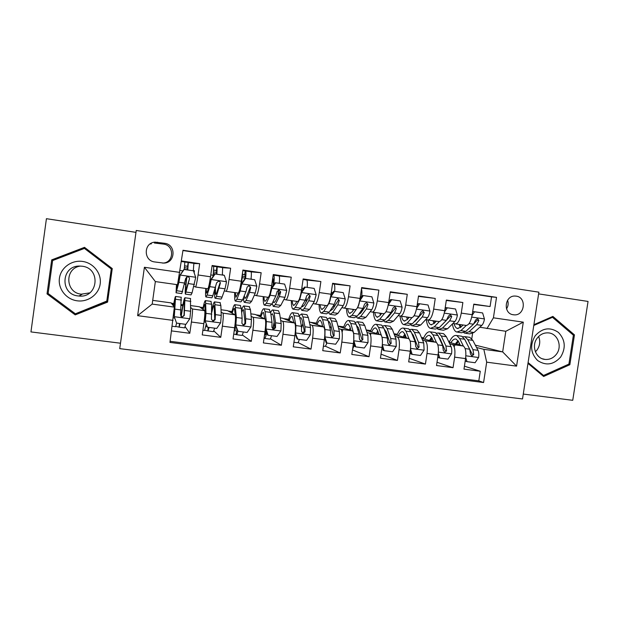 <?xml version="1.0" encoding="UTF-8"?>
<svg xmlns="http://www.w3.org/2000/svg" width="619" height="619" viewBox="0 0 619 619"><rect width="100%" height="100%" fill="white"/><g stroke="black" fill="none" stroke-linecap="round" stroke-linejoin="round"><path stroke-width="0.93" d="M516.207 296.145L515.209 296.06C504.555 295.278 502.752 313.717 513.368 314.769L514.118 314.847C524.842 315.891 526.931 297.298 516.207 296.145M523.272 394.063L572.745 400.307L588.05 301.438L538.615 293.886M119.738 348.636L522.521 398.961L538.878 292.168L136.242 230.477L119.738 348.636M135.971 232.373L46.425 218.693L30.95 331.916L120.488 343.22M473.744 304.463L490.078 306.529L473.798 304.122L472.204 314.692L461.271 313.106C459.932 320.1 457.944 323.691 455.305 323.884L452.961 323.42M446.299 300.447L462.865 302.513L446.353 300.076L444.751 310.715L433.671 309.105C432.356 316.154 430.484 319.791 428.039 320.015L425.764 319.559M418.459 296.377L435.265 298.435L418.521 295.967L416.92 306.684L405.677 305.051C404.385 312.154 402.629 315.837 400.392 316.092L398.187 315.636M390.225 292.261L407.279 294.304L390.295 291.797L388.693 302.59L377.288 300.942C376.019 308.1 374.379 311.821 372.359 312.108L370.232 311.651M361.581 288.09L378.89 290.118L361.658 287.572L360.057 298.443L348.489 296.764C347.244 303.983 345.727 307.751 343.932 308.076L341.874 307.612M333.966 284.051L350.091 285.862L332.612 283.285L331.01 294.234L319.28 292.539C318.058 299.805 316.657 303.627 315.094 303.983L313.113 303.511M306.714 280.036L320.882 281.552L303.148 278.937L301.546 289.971L289.638 288.245C288.439 295.572 287.177 299.434 285.846 299.836L283.943 299.348M279.092 275.973L291.24 277.18L273.25 274.519L271.64 285.638L259.562 283.889C258.386 291.27 257.256 295.186 256.173 295.627L254.355 295.101M251.09 271.865L261.164 272.739L242.911 270.039L241.302 281.243L229.038 279.463C227.893 286.914 226.902 290.876 226.067 291.348L224.341 290.768M222.701 267.702L230.647 268.228L212.116 265.497L210.514 276.778C209.384 284.26 208.471 288.261 207.791 288.756L195.542 287.023L193.902 286.295M171.595 330.917L189.793 333.293L185.158 326.693M190.745 305.585L199.496 306.792L204.688 310.684C205.113 311.945 204.827 316.278 203.837 323.675L202.235 334.918L220.766 337.34L213.926 330.987M221.022 309.748L227.49 310.637L235.073 314.831C235.746 316.116 235.599 320.441 234.632 327.784L233.03 338.941L251.291 341.332L242.331 334.964M250.873 313.841L255.113 314.429L265.017 318.917C265.93 320.232 265.915 324.534 264.971 331.838L263.377 342.911L281.374 345.263L270.348 338.786M280.291 317.88L282.372 318.166L294.528 322.948C295.681 324.286 295.797 328.581 294.876 335.823L293.282 346.818L311.017 349.131L297.994 342.516M309.291 321.872L323.621 326.925C324.998 328.279 325.238 332.558 324.348 339.754L322.754 350.671L340.233 352.954L325.261 346.168M338.005 326.213L352.304 330.84C353.906 332.217 354.269 336.488 353.403 343.63L351.809 354.463L369.04 356.714L352.482 349.89M366.324 330.399L380.592 334.701C382.403 336.102 382.882 340.357 382.039 347.452L380.445 358.208L397.437 360.428L381.041 354.176M394.264 334.469L408.478 338.508C410.498 339.932 411.093 344.172 410.273 351.221L408.679 361.898L425.431 364.088L409.221 358.3M421.825 338.431L435.977 342.261C438.206 343.707 438.917 347.932 438.113 354.935L436.519 365.535L453.038 367.694L437.006 362.293M418.119 318.019L417.639 317.926M390.721 314.088L389.955 313.926M362.951 310.088L361.883 309.864M334.786 306.018L333.858 305.809M154.75 261.953L163.702 263.09C175.51 263.191 176.4 244.551 164.631 243.282L155.021 242.137C143.507 242.687 143.275 260.816 154.75 261.953M490.078 306.529L491.548 296.872L496.523 297.36L182.992 250.262L177.529 284.717L155.354 281.575L152.189 304.091L174.365 307.117L169.97 342.423L483.586 382.534L486.681 362.161L483.826 349.333L502.667 351.902L505.808 331.281L479.787 327.234M496.523 297.36L493.413 317.826L523.295 322.151L516.571 366.146L486.681 362.161M173.08 320.387L137.627 315.659L144.405 267.269L179.858 272.406M430.491 338.748L431.706 339.065M440.774 341.456L441.378 341.611M449.719 343.808L452.296 344.489C454.64 345.944 455.422 350.161 454.632 357.14L453.038 367.694M440.117 340.009L440.713 340.164M449.015 342.315L463.004 345.936L452.203 344.466M430.638 338.531L431.876 338.701M404.176 335.018L405.391 335.351M413.469 337.579L414.351 337.819M422.522 340.071L425.021 340.767C427.164 342.206 427.837 346.431 427.025 353.457L425.431 364.088M412.865 336.086L413.701 336.233M404.253 334.902L405.267 335.041M377.358 331.482L377.899 331.335M385.792 333.626L386.952 333.966M394.945 336.279L397.367 336.991C399.309 338.407 399.859 342.647 399.031 349.72L397.437 360.428M385.838 332.38L386.411 332.457M358.293 329.749L359.182 330.02M366.982 332.434L369.326 333.161C371.052 334.554 371.485 338.81 370.634 345.928L369.04 356.714M338.624 328.519L340.883 329.277C342.392 330.654 342.709 334.918 341.827 342.09L340.233 352.954M309.864 324.542L312.038 325.339C313.322 326.693 313.516 330.972 312.61 338.191L311.017 349.131M280.693 320.48L282.775 321.346C283.827 322.669 283.897 326.971 282.968 334.237L281.374 345.263M251.113 316.324L253.094 317.292C253.906 318.592 253.844 322.901 252.892 330.221L251.291 341.332M221.115 312.03L222.972 313.175C223.544 314.46 223.343 318.777 222.368 326.151L220.766 337.34M190.706 307.473L192.416 309.005C192.733 310.258 192.393 314.599 191.395 322.019L189.793 333.293M170.124 341.301L478.804 380.863L480.267 371.253L464.42 366.177M463.004 345.936L463.105 345.967C465.527 347.429 466.347 351.638 465.565 358.594L463.979 369.125L480.267 371.253M193.909 263.516L199.674 263.663L198.065 274.975C196.95 282.488 196.099 286.496 195.511 287.015M230.647 268.228L229.038 279.463M261.164 272.739L259.562 283.889M291.24 277.18L289.638 288.245M320.882 281.552L319.28 292.539M350.091 285.862L348.489 296.764M378.89 290.118L377.288 300.942M407.279 294.304L405.677 305.051M435.265 298.435L433.671 309.105M462.865 302.513L461.271 313.106M491.548 296.872L182.953 250.533M199.674 263.663L181.475 260.97M152.715 300.37L171.123 302.892L174.365 307.117M150.874 243.46L150.788 244.064M475.33 345.147L502.667 351.902L516.571 366.146M471.771 338.74L472.56 333.548M456.466 342.4L457.518 342.671M476.553 347.491L483.826 349.333M456.683 342.106L457.727 342.245M171.362 303.217L173.8 303.55M181.259 304.571L182.922 304.803M199.96 307.14L203.109 307.573M211.69 308.749L212.108 308.804M228.171 311.009L232.009 311.535M256.003 314.831L260.522 315.45M283.463 318.599L288.64 319.311M310.568 322.321L316.379 323.118M337.966 326.081L343.746 326.871M366.185 329.95L370.742 330.577M394.001 333.773L397.39 334.237M421.446 337.533L423.682 337.842M448.512 341.247L449.626 341.402M194.142 272.786L194.428 270.758L193.352 270.596M187.572 269.737L184.261 269.257L187.565 269.76M193.345 270.604L194.428 270.758M184.547 284.191L185.762 284.369M172.152 304.238L173.637 304.44M181.22 305.477L182.76 305.693M223.235 275.153L222.399 274.828M216.565 273.962L213.439 273.505L216.565 273.985M222.391 274.836L223.258 274.96M201.446 308.254L202.924 308.455M230.345 312.208L231.8 312.409M235.081 327.482L236.497 327.675M226.113 291.356L238.16 293.066C239.096 292.609 240.149 288.663 241.302 281.243M251.701 279.107L251.043 279.007L251.67 279.301M242.207 277.722L245.163 278.155M258.843 316.116L260.289 316.317M273.111 329.099L274.101 322.259M265.025 331.482L266.247 331.645M256.235 295.634L268.089 297.313C269.28 296.896 270.464 293.004 271.64 285.638M279.749 283.192L279.301 283.131L279.718 283.386M273.374 282.241L272.159 282.063L273.374 282.264M278.186 293.979L278.774 289.924M286.953 319.969L288.384 320.162M285.924 299.844L297.592 301.499C299.023 301.12 300.339 297.275 301.546 289.971M314.676 323.768L316.1 323.961M315.187 303.999L326.677 305.631C328.333 305.283 329.78 301.484 331.01 294.234M342.036 327.513L343.444 327.706M349.867 328.588L350.462 328.674M344.04 308.092L355.352 309.693C357.233 309.384 358.803 305.639 360.057 298.443M378 331.645L377.559 331.513M369.025 331.211L370.425 331.405M376.932 332.295L378.294 332.48M372.483 312.131L383.625 313.709C385.722 313.431 387.417 309.724 388.693 302.59M405.445 335.653L404.029 335.258M395.657 334.864L397.042 335.057M403.634 335.955L405.228 336.171M400.532 316.108L411.503 317.663C413.817 317.423 415.62 313.763 416.92 306.684M431.59 339.313L430.337 338.98M421.941 338.461L423.319 338.655M429.981 339.568L431.389 339.761M428.186 320.031L438.995 321.563C441.509 321.354 443.436 317.74 444.751 310.715M457.395 342.911L456.304 342.632M455.979 343.127L457.217 343.297M478.804 380.863L483.586 382.534M455.468 323.899L466.107 325.416C468.831 325.238 470.858 321.663 472.204 314.692M486.967 328.612L493.413 317.826M155.354 281.575L144.405 267.269M152.189 304.091L137.627 315.659M523.295 322.151L505.808 331.281M162.433 263.06L162.665 263.052C173.954 263.145 174.806 245.317 163.548 244.11L154.363 243.012L155.021 242.137M506.512 308.904C508.253 306.173 508.609 303.287 507.58 300.238M75.193 314.885L107.59 302.103L112.256 268.576L84.517 247.345L51.694 259.887L47.029 293.893L75.193 314.885L107.644 301.685M527.968 363.392L543.644 376.476L569.851 364.715L574.463 334.879L552.875 316.41L533.895 324.689M151.361 243.197L151.276 243.832M75.588 313.717L76.129 314.127M84.973 247.693L52.971 259.918L52.901 260.452M48.166 293.507L47.029 293.893M52.971 259.918L51.694 259.887M572.668 334.577L574.463 334.879M568.327 364.351L569.851 364.715M184.238 269.474L184.857 262.038L188.308 262.526L187.758 269.985M187.542 269.954L187.797 266.278L184.671 265.822M185.538 294.126L191.047 294.899L192.045 292.895L195.712 277.436L193.484 270.82L184.145 269.466L180.152 275.192L178.937 282.241L176.067 292.802L176.485 284.57M180.152 275.192L177.289 287.216L176.608 288.941L176.725 284.608M193.321 270.797L193.855 263.361L188.308 262.526M193.484 270.82L184.145 269.466M179.967 275.13L183.944 269.427M181.398 261.528L184.857 262.038L181.398 261.504M186.598 277.041C185.375 286.992 184.957 292.679 185.367 294.102L189.46 278.89C189.515 277.645 188.896 276.933 187.611 276.755L185.731 278.349L181.769 293.599L176.206 292.826M189.46 278.89L185.917 290.257C185.584 289.174 185.893 284.725 186.837 276.917M180.098 323.582L179.17 327.149L175.858 326.445M172.252 326.244L175.68 326.693L176.577 323.118L174.148 316.286L176.554 323.11L185.893 324.356L189.871 318.623L190.613 311.256L190.443 298.52M185.654 324.317L184.679 327.877L179.231 327.157M174.148 316.286L175.069 300.308L173.575 306.088M174.303 316.541L175.626 296.455C175.27 296.161 174.527 299.294 173.39 305.848M181.181 297.228L180.539 315.001L182.218 317.129L184.276 315.504L184.942 297.754C184.168 297.979 182.853 304.215 180.98 316.479M181.166 316.665C182.69 306.753 183.766 301.732 184.385 301.592L184.052 315.233L182.218 317.129M82.613 261.442C71.719 259.787 60.786 267.679 59.416 278.287C57.884 288.864 66.264 299.426 77.182 300.811C88.076 302.351 98.808 294.451 100.177 283.966C101.717 273.505 93.531 262.943 82.613 261.442M82.134 266.216L79.302 266.062C61.018 265.915 59.857 294.28 78.033 295.928L78.938 296.029C98.119 298.281 101.377 268.236 82.134 266.216M80.455 266.069C64.446 268.012 65.173 292.756 81.244 294.18L89.747 292.872M84.416 248.412L111.66 268.863L107.211 300.888L75.386 313.802L48.12 293.476L52.63 260.553L84.416 248.412L111.273 268.956L106.754 301.43M111.66 268.863L111.273 268.956M535.273 335.668C529.771 344.853 530.529 353.124 537.555 360.475C545.896 365.991 553.579 364.862 560.628 357.086C566.076 347.986 565.34 339.761 558.408 332.411C550.129 326.801 542.422 327.892 535.273 335.668M537.246 338.075C531.048 345.773 535.83 358.772 545.045 359.422C549.602 359.778 553.378 358.053 556.396 354.246C562.671 346.423 557.626 333.215 548.163 332.875C543.784 332.674 540.147 334.407 537.246 338.075M535.396 351.816L537.06 349.967C539.977 345.712 540.503 341.216 538.631 336.488M533.779 325.47L552.473 317.315L573.387 335.189L568.915 364.088L543.536 375.47L528.092 362.579M541.888 375.006L543.536 375.47M551.204 317.145L552.473 317.315M213.772 266.309L217.199 266.804L216.882 274.232M216.542 274.178L216.642 270.511L213.795 270.093M215.358 298.296L220.689 299.047C221.029 299.341 221.486 298.691 222.066 297.105L225.045 288.818L226.492 281.869L224.31 275.316L215.11 273.977L211.156 279.664L209.787 286.643L207.11 295.008L205.918 296.981C205.477 296.331 205.438 293.491 205.81 288.477M211.156 279.664L207.466 291.479L206.467 293.151L206.228 288.539M222.368 275.029L222.639 267.609L217.145 266.781M224.31 275.316L215.11 273.977M210.831 279.579L214.762 273.923M210.777 274.921L213.199 275.269L213.756 266.302L212.038 266.023M214.808 289.816C214.483 294.791 214.576 297.607 215.087 298.265C215.404 298.551 215.838 297.901 216.395 296.308L220.318 283.316C220.379 282.094 219.784 281.39 218.53 281.204L216.642 282.79L212.804 295.805C212.263 297.399 211.845 298.056 211.543 297.77L206.158 297.012M213.199 275.269L213.044 276.391M220.318 283.316L219.915 283.216L216.735 292.787L215.636 294.443L215.358 288.175M242.826 270.604L245.658 271.006C246.107 271.64 246.091 274.109 245.611 278.411M244.76 302.412L249.914 303.132L251.654 301.26L255.229 293.112L256.831 286.249L254.688 279.742L245.139 278.349L245.093 274.681L242.516 274.302M254.688 279.742L245.619 278.418L241.72 284.067L240.195 290.969L236.907 299.194L235.352 301.097C234.694 300.416 234.477 297.577 234.717 292.578M241.72 284.067L241.255 283.966L239.839 289.05M238.245 293.073L235.909 297.29L235.297 292.663M251.02 279.2C251.492 274.906 251.492 272.437 251.028 271.795L245.581 270.975M249.96 288.315L250.115 286.62M241.255 283.966L245.139 278.349L245.619 278.418M241.565 279.393L241.983 279.455L242.571 272.406M243.538 297.538C243.592 300.331 243.878 301.933 244.397 302.358L246.06 300.478L249.527 292.3L250.726 287.688L249 285.591L247.097 287.162L245.921 291.789L242.524 299.975L240.899 301.871L235.692 301.144M241.983 279.455L241.441 283.703M250.726 287.688L250.169 287.556L246.347 296.973L244.946 298.567L244.281 295.75M245.163 278.132L242.207 277.699M273.76 306.467L278.736 307.163L280.825 305.353L284.98 297.352L286.721 290.559L284.624 284.106L275.687 282.798L271.826 288.408L270.155 295.24L266.294 303.318L264.375 305.159C263.508 304.455 263.121 301.608 263.214 296.625M271.826 288.408L271.238 288.292L270.395 291.688M267.748 297.267L266.534 299.82L264.932 301.376C264.367 300.973 264.05 299.426 263.965 296.733M273.428 279.757L272.662 282.14M279.277 283.316C279.718 279.045 279.633 276.585 279.03 275.927L273.737 275.146C274.387 276.02 274.395 278.991 273.745 284.067L274.109 284.121M278.124 295.921L278.473 289.986M284.624 284.106L275.687 282.798M271.238 288.292L275.076 282.705M272.925 285.839L273.165 284.036C273.552 281.057 273.544 279.308 273.165 278.79L272.646 278.712M273.172 275.068L273.637 275.107M272.198 303.333L273.288 306.405L275.316 304.579L279.362 296.555L280.686 291.99L279.022 289.916L277.119 291.479L275.803 296.044L271.826 304.091L269.845 305.918L264.816 305.213M280.686 291.99L279.989 291.843L275.54 301.097L273.846 302.637L273.172 301.368M273.644 284.794L273.745 284.067M302.343 310.467L307.156 311.14L309.593 309.392L314.305 301.53L316.185 294.806L314.135 288.4L305.322 287.115L301.507 292.686L299.697 299.449L295.255 307.38L292.996 309.16C291.92 308.432 291.363 305.585 291.332 300.61M301.507 292.686L301.105 292.609M296.841 301.391L295.449 303.906L293.553 305.407C292.864 304.989 292.423 303.434 292.245 300.741M307.156 287.378C307.558 283.131 307.388 280.67 306.653 279.997L303.07 279.455M306.188 301.948L306.15 297.956M314.135 288.4L305.322 287.115M301.236 291.897L304.587 287.007M300.617 308.316L301.786 310.39L304.153 308.633L308.765 300.741L310.22 296.23L308.602 294.18L306.699 295.727L305.26 300.246L300.718 308.146L298.389 309.91L293.53 309.229M310.22 296.23L309.384 296.06L304.324 305.159L302.343 306.645L301.863 306.157M209.183 327.443L208.007 330.956L204.843 330.252M205.787 326.6L207.164 326.786M207.52 327.219L205.021 320.433L207.52 327.219L216.727 328.441L220.65 322.754L221.246 315.419L220.859 305.523L220.039 302.629M214.661 328.171L213.439 331.668L208.1 330.964M205.021 320.433L204.974 304.44C204.564 304.138 203.945 305.817 203.117 309.5M205.315 320.696L205.988 313.346L205.531 300.617C204.928 300.269 203.999 303.14 202.761 309.237M202.9 330.283L204.564 330.5L206.243 324.039M210.909 301.36L211.605 304.246L211.45 319.164L213.106 321.276L215.133 319.659L215.458 314.63L214.716 301.894C214.019 301.538 213.029 304.432 211.729 310.583M211.768 312.479C212.804 307.658 213.601 305.399 214.151 305.709L214.754 319.373L212.774 321.006L213.106 321.276M237.882 331.165C237.301 333.68 236.822 334.856 236.45 334.701L233.734 334.036M234.531 330.407L236.969 331.026L237.41 330.407M238.036 331.273L235.444 324.518L238.036 331.273L247.105 332.473L250.989 326.824L251.43 319.52L250.455 309.616L249.225 306.684M245.008 322.035L244.567 324.526M243.275 331.962C242.679 334.415 242.191 335.568 241.812 335.405L236.582 334.717M235.444 324.518L235.491 317.887M235.878 324.797L236.396 317.477L235.019 304.71C234.16 304.331 233.046 307.07 231.676 312.951M235.328 315.419L234.454 308.51C233.874 308.185 233.123 309.755 232.195 313.237M233.905 332.836L235.29 326.136L234.864 326.081M240.218 305.438L241.325 308.355L242.122 318.259L241.913 323.273L243.553 325.362L245.542 323.76L245.728 318.746L244.861 308.842L244.079 305.972C243.399 305.585 242.54 307.109 241.503 310.545M241.665 312.61C242.4 310.413 243.019 309.461 243.507 309.755L245.016 322.128L245.016 323.451L243.081 325.076L243.553 325.362M235.506 324.696L235.29 326.136M266.712 332.442C265.907 336.504 265.18 338.485 264.506 338.4L264.065 338.136M264.592 334.5L265.025 334.747C265.419 334.794 265.853 333.633 266.325 331.258M268.112 335.258L267.532 334.933L265.427 328.542L265.992 328.836L268.112 335.258L277.049 336.45L280.887 330.84L281.181 323.567L279.626 313.655L278.48 310.753L278.001 310.684M274.178 321.934L272.716 329.068M271.493 335.707C270.843 338.136 270.279 339.266 269.799 339.096L264.677 338.423M265.845 331.591L265.992 332.782M265.427 328.542L265.636 325.292M265.992 328.836L266.363 321.555L265.087 311.643L264.096 308.757C262.99 308.332 261.69 310.993 260.181 316.727M264.839 318.831L263.516 312.518C262.781 312.177 261.891 313.678 260.854 317.029M269.118 309.454L270.627 312.409L272.004 322.321L271.934 327.319L273.552 329.393L275.509 327.799L275.563 322.801L274.116 312.889L273.025 309.995C272.352 309.639 271.563 310.521 270.658 312.626M270.975 314.916L272.445 313.756L273.358 316.193L274.836 327.474L272.948 329.091L273.552 329.393M295.263 332.635L297.747 339.197L306.56 340.365L310.351 334.794L310.506 327.552L308.386 317.632L306.947 314.707L306.382 314.63M302.823 323.536L301.623 327.799M299.333 339.405C298.629 341.804 297.987 342.918 297.406 342.74L293.94 342.276M295.673 332.821L295.897 325.571L294.056 315.651L292.764 312.742C291.425 312.286 289.932 314.87 288.292 320.495M293.955 322.723L292.183 316.479C291.286 316.108 290.265 317.555 289.119 320.82M297.747 339.197L297.043 338.848L295.209 333.2M297.623 313.415L298.165 313.493L299.519 316.402L301.461 326.329L301.523 331.304L303.124 333.362L305.043 331.776L304.966 326.801L302.954 316.882L301.569 313.965L299.325 315.566M299.836 318.058L300.989 317.694L302.142 320.147L304.138 330.113L304.231 331.436L302.389 333.045L303.124 333.362M330.538 314.413L335.189 315.063L337.951 313.376L343.212 305.647C344.063 304.293 344.737 302.08 345.232 298.992L343.22 292.64L334.539 291.371L330.763 296.903C330.267 299.998 329.618 302.234 328.805 303.596L323.822 311.388L321.222 313.106C319.946 312.355 319.226 309.5 319.071 304.548M325.517 305.461L323.954 307.929L321.779 309.384C320.959 308.943 320.418 307.388 320.139 304.703M334.655 291.387C335.026 287.162 334.778 284.709 333.912 284.02L332.542 283.796M334.012 307.202L333.803 305.121M343.22 292.64L334.539 291.371M330.825 295.418L333.672 291.247M328.712 312.819L329.896 314.32L332.596 312.626L337.75 304.873L339.336 300.416L337.765 298.381L335.862 299.913L334.291 304.378L329.2 312.146L326.538 313.848L321.841 313.191M339.336 300.416L338.361 300.223L332.713 309.167L330.275 310.506M324.712 336.659L326.964 343.073L335.645 344.226L339.405 338.686L339.413 331.482L336.751 321.555L335.026 318.615L334.368 318.522M331.01 325.934L330.051 328.503M326.809 343.003C326.051 345.41 325.331 346.524 324.65 346.331L323.412 346.168M324.929 336.744L325.014 329.525L322.623 319.597L321.037 316.665C319.466 316.185 317.795 318.708 316.015 324.24M322.661 326.577L321.772 322.847L320.449 320.379C319.396 319.992 318.251 321.393 316.998 324.588M326.964 343.073L326.136 342.709L324.588 337.904M325.733 317.323L326.368 317.408L328 320.34L330.5 330.275L330.685 335.235L332.271 337.278L334.159 335.699L333.958 330.739L331.397 320.812L329.726 317.872L327.536 318.909M328.318 321.586L329.13 321.578L330.531 324.054L333.208 335.343L334.159 335.699M322.313 325.13L321.88 326.306M358.347 318.298L362.835 318.924L365.922 317.299L371.709 309.709C372.646 308.378 373.365 306.181 373.868 303.124L371.895 296.818L363.33 295.572L359.6 301.066C359.097 304.138 358.401 306.343 357.511 307.689L357.395 307.844M353.805 309.477L352.072 311.906L349.619 313.307C348.675 312.85 348.025 311.287 347.654 308.602M356.32 309.338L351.987 315.342L349.062 316.998C347.592 316.224 346.71 313.369 346.431 308.432M361.658 296.439C362.069 293.05 362.007 290.535 361.465 288.887M361.542 311.984L361.287 310.668M371.895 296.818L363.33 295.572M359.987 298.892L362.347 295.425M356.451 317.06L357.612 318.197L360.637 316.557L366.324 308.943L368.034 304.533L366.518 302.521L364.614 304.045L362.92 308.455L357.295 316.092L354.308 317.733L349.766 317.098M352.838 309.338L353.039 310.545M368.034 304.533L366.928 304.331L360.707 313.121L358.409 314.584M353.457 321.176L348.923 320.541L350.787 323.497L353.72 333.432L353.774 340.62L355.763 346.895L364.328 348.025L368.042 342.531L367.918 335.359L364.723 325.424L362.726 322.46L361.976 322.36M358.796 328.766L357.991 330.43M354.347 345.046L352.551 349.41M348.923 320.541C347.127 320.031 345.27 322.499 343.367 327.946M342.856 329.532L342.121 332.179M350.965 330.399L349.89 326.716L348.327 324.224C347.127 323.822 345.851 325.184 344.497 328.31M355.763 346.895L354.819 346.516L353.55 342.531M354.176 321.276L356.095 324.232L359.128 334.167L359.438 339.104L361.009 341.139L362.866 339.568L362.533 334.631L359.438 324.689L357.488 321.733L355.329 322.414M356.428 325.315L358.525 327.9L361.782 339.189L362.866 339.568M350.222 327.853L349.325 329.873M381.691 313.438L379.795 315.822L377.079 317.168C376.019 316.704 375.261 315.133 374.797 312.456M384.275 313.632L379.764 319.242L376.522 320.843C374.859 320.046 373.83 317.183 373.427 312.262M400.16 300.935L390.62 299.542L400.16 300.935L402.095 307.194C401.592 310.227 400.826 312.402 399.812 313.717L393.514 321.176L390.109 322.739L385.776 322.135M388.771 316.471L388.523 315.675M391.719 299.704L388.314 304.741M388.732 302.335L390.62 299.542M383.834 321.122L384.956 322.019L388.299 320.441L394.504 312.959L396.33 308.602L394.852 306.606L392.957 308.115L391.138 312.479L385.003 319.977L381.699 321.563L377.319 320.952M379.911 313.183L380.36 315.11M396.33 308.602L395.092 308.378L388.314 317.021L386.256 318.452M382.341 344.86L384.159 350.656L392.601 351.778L396.276 346.323L396.021 339.181L392.314 329.238L390.04 326.259L389.212 326.143M386.186 331.838L385.529 332.898M382.472 341.216L382.116 337.587M381.397 335.49L378.565 327.335L376.429 324.364C374.418 323.822 372.39 326.236 370.348 331.614M378.874 334.183L377.621 330.523L375.834 328.024C374.48 327.598 373.079 328.929 371.624 332.001M371.036 333.378L370.487 334.887M384.159 350.656L383.091 350.277L382.093 347.081M380.809 324.975L381.613 325.091L383.803 328.062L387.355 338.005L387.788 342.926L389.343 344.938L391.162 343.383L390.713 338.461L387.099 328.519L384.879 325.54L382.735 325.989M378.503 333.107L378.194 333.974M384.198 329.161L386.14 331.699L389.947 342.988L391.162 343.383M377.737 330.863L376.406 333.44M409.205 317.338L407.147 319.683L404.168 320.982C402.992 320.503 402.126 318.924 401.576 316.255M411.968 317.663L407.163 323.095L403.611 324.627C401.762 323.807 400.578 320.936 400.06 316.023M428.039 304.997L418.498 303.604L428.039 304.997L429.934 311.202C429.416 314.22 428.619 316.371 427.52 317.663L420.727 324.998L417.02 326.507L412.834 325.919M415.666 320.743L415.481 320.317M419.713 303.782L416.633 308.363M417.059 305.732L418.498 303.604M410.846 325.068L411.937 325.795L415.581 324.271L422.282 316.913L424.232 312.603L422.8 310.63L420.905 312.131L418.97 316.441L412.331 323.814L408.718 325.346L404.486 324.751M408.246 317.207L408.378 318.274M406.629 316.974L407.364 319.435M424.232 312.603L422.87 312.363L415.55 320.866L413.848 322.135M410.529 349.108L412.161 354.377L420.479 355.476L424.116 350.052L423.736 342.949L419.527 333.007L416.997 330.004L416.076 329.881M413.206 335.049L412.703 335.691M409.066 338.91L405.971 331.126L403.565 328.14C401.336 327.567 399.139 329.935 396.972 335.235M406.397 337.912L404.973 334.283L402.961 331.769C401.468 331.327 399.944 332.62 398.388 335.637M412.161 354.377L410.977 353.975L410.227 351.546M407.789 328.728L408.679 328.851L411.132 331.838L415.187 341.789L415.736 346.694L417.276 348.69L419.063 347.143L418.498 342.237L414.39 332.295L411.898 329.3L409.763 329.579M405.476 335.575L404.733 337.44M411.635 333.084L413.376 335.444L417.732 346.733L419.063 347.143M404.872 334.043L403.116 336.984M436.333 321.191L434.128 323.489L430.894 324.751C429.601 324.255 428.642 322.669 428.008 320.008M439.32 321.594L434.19 326.886L430.337 328.372C428.302 327.521 426.963 324.619 426.336 319.667M455.522 308.997L445.99 307.604L455.522 308.997L457.379 315.164C456.861 318.158 456.017 320.286 454.849 321.555L447.568 328.766L443.568 330.221L439.529 329.656M447.313 307.805L444.55 311.93M444.999 309.09L445.99 307.604M437.509 328.913L438.546 329.517L442.5 328.055L449.688 320.82L451.738 316.557L450.353 314.599L448.458 316.085L446.415 320.356L439.289 327.598L435.374 329.076L431.296 328.503M434.43 320.921L434.739 322.847M432.983 320.712L434.027 323.59M451.738 316.557L450.253 316.301L441.277 325.579M438.322 353.302L439.769 358.037L447.978 359.128L451.568 353.743C451.955 350.725 451.793 348.365 451.065 346.663L446.376 336.713L443.583 333.703L442.593 333.564M436.41 342.485L432.998 334.864L430.337 331.861C427.899 331.258 425.539 333.579 423.249 338.817M433.548 341.603L431.954 337.997L429.725 335.467C428.093 335.003 426.452 336.264 424.804 339.235M439.769 358.037L438.476 357.627L437.966 355.94M434.406 332.426L435.381 332.558L438.09 335.568L442.639 345.518L443.305 350.408L444.821 352.389L446.585 350.849L445.904 345.967L441.301 336.016L438.561 332.999L436.418 333.169M432.085 338.291L430.917 340.891M432.426 341.301L432.96 340.272M438.77 337.069L440.241 339.135L445.123 350.424L446.585 350.849M431.621 337.332L429.47 340.504M463.097 324.983L460.737 327.25L457.263 328.465C455.855 327.946 454.787 326.337 454.067 323.636M466.308 325.439L460.853 330.631L456.706 332.055C454.601 331.242 453.154 328.557 452.373 324M482.627 312.951L473.102 311.558L482.627 312.951L484.453 319.064C483.926 322.042 483.044 324.147 481.799 325.393L474.053 332.48L469.759 333.881L465.867 333.339M474.533 311.767L472.073 315.458M472.545 312.394L473.102 311.558M463.817 332.682L464.807 333.192L469.047 331.776L476.707 324.673L478.874 320.456L477.52 318.514L475.64 319.992L473.489 324.209L465.883 331.335L461.673 332.751L457.743 332.202M460.265 324.58L460.791 327.203M458.996 324.402L460.358 327.59M462.362 325.695L462.099 324.843M478.874 320.456L477.272 320.178L473.953 323.691M465.72 357.426L466.997 361.651L475.09 362.726L478.649 357.372C479.029 354.377 478.82 352.033 478.023 350.331L472.854 340.38L469.821 337.347L468.745 337.2M463.399 346.091L459.662 338.554L456.745 335.529C454.106 334.902 451.584 337.177 449.177 342.353M460.327 345.247L458.571 341.657L456.126 339.111C454.369 338.632 452.613 339.862 450.864 342.794M466.997 361.651L465.596 361.225L465.31 360.281M460.675 336.078L461.72 336.225L464.683 339.251L469.705 349.201L470.486 354.068L471.995 356.041L473.721 354.501L472.931 349.634L467.848 339.684L464.861 336.659L462.71 336.736M458.315 341.177L456.76 344.319M458.393 344.744L459.321 343.181M465.65 341.17L472.142 354.068L473.721 354.501M458.006 340.674L455.476 343.986M455.035 344.853L454.16 346.857M435.892 342.237L424.936 340.744M408.393 338.485L397.29 336.968M380.515 334.678L369.257 333.138M352.242 330.817L340.821 329.254M323.567 326.902L311.984 325.315M294.482 322.925L282.728 321.323M264.978 318.901L253.055 317.268M235.042 314.808L222.948 313.16L235.073 314.831M204.672 310.661L192.401 308.989M203.837 323.675L191.395 322.019M465.565 358.594L454.632 357.14M438.113 354.935L427.025 353.457M410.273 351.221L399.031 349.72M382.039 347.452L370.634 345.928M353.403 343.63L341.827 342.09M324.348 339.754L312.61 338.191M294.876 335.823L282.968 334.237M264.971 331.838L252.892 330.221M234.632 327.784L222.368 326.151M210.514 276.778L198.065 274.975M156.746 243.081L157.52 242.207M163.548 244.11L164.631 243.282M195.658 277.266L180.245 275.045M187.82 266.371L184.663 265.907M180.137 270.464L182.93 270.874M182.651 291.572L176.872 290.76M192.045 292.895L186.296 292.083M184.833 283.084L178.937 282.241M194.42 284.454L188.547 283.618M187.743 268.166L184.462 267.687M187.627 266.255L188.153 262.526M179.518 323.505L179.038 326.933M174.365 316.704L189.77 318.77M174.744 318.034L173.328 317.841M185.089 300.579L190.845 301.368M175.672 299.271L181.452 300.076M184.748 310.459L190.613 311.256M175.131 309.152L181.027 309.949M226.438 281.707L211.257 279.517M216.689 270.596L213.787 270.17M212.804 295.805L207.11 295.008M222.066 297.105L216.395 296.308M215.598 287.471L209.787 286.643M225.045 288.818L219.258 287.99M216.704 272.399L213.617 271.95M216.364 270.464L216.89 266.766M256.777 286.086L241.812 283.928M245.163 274.774L242.509 274.379M242.524 299.975L236.907 299.194M251.654 301.26L246.06 300.478M245.921 291.789L240.195 290.969M255.229 293.112L249.527 292.3M245.271 276.577L242.369 276.151M244.714 274.619L245.24 270.944M286.674 290.396L271.927 288.268M273.25 278.89L272.631 278.798M271.826 304.091L266.294 303.318M280.825 305.353L275.316 304.579M275.803 296.044L270.155 295.24M284.98 297.352L279.362 296.555M273.118 280.647L272.383 280.539M272.677 278.72L273.203 275.068M316.139 294.644L301.608 292.547M301.809 288.144L303.627 288.415M300.718 308.146L295.255 307.38M309.593 309.392L304.153 308.633M305.26 300.246L299.697 299.449M314.305 301.53L308.765 300.741M208.263 327.319L207.775 330.724M205.376 320.859L220.557 322.901M206.057 325.122L206.63 325.199M205.601 322.166L204.069 321.957M215.188 304.741L220.859 305.523M205.903 303.457L211.605 304.246M215.458 314.63L221.246 315.419M205.988 313.346L211.799 314.135M236.651 330.801L236.125 334.461M235.932 324.96L250.896 326.971M234.818 328.952L237.023 329.246M244.861 308.842L250.455 309.616M235.707 307.573L241.325 308.355M245.728 318.746L251.43 319.52M236.396 317.477L242.122 318.259M245.016 323.451L245.542 323.76M264.623 334.515L264.096 338.152M266.046 328.999L280.794 330.979M264.816 332.945L265.907 333.092M274.116 312.889L279.626 313.655M265.087 311.643L270.627 312.409M275.563 322.801L281.181 323.567M266.363 321.555L272.004 322.321M274.836 327.474L275.509 327.799M295.727 332.983L310.258 334.933M295.526 334.198L295.101 334.144M302.954 316.882L308.386 317.632M294.056 315.651L299.519 316.402M304.966 326.801L310.506 327.552M295.897 325.571L301.461 326.329M304.231 331.436L305.043 331.776M345.185 298.838L330.856 296.764M331.273 292.431L332.72 292.64M329.2 312.146L323.822 311.388M337.951 313.376L332.596 312.626M334.291 304.378L328.805 303.596M343.212 305.647L337.75 304.873M324.983 336.906L339.313 338.825M331.397 320.812L336.751 321.555M322.623 319.597L328 320.34M333.958 330.739L339.413 331.482M325.014 329.525L330.5 330.275M373.814 302.962L359.693 300.927M360.32 296.648L361.403 296.811M357.295 316.092L351.987 315.342M365.922 317.299L360.637 316.557M362.92 308.455L357.511 307.689M371.709 309.709L366.324 308.943M353.82 340.775L367.949 342.671M359.438 324.689L364.723 325.424M350.787 323.497L356.095 324.232M362.533 334.631L367.918 335.359M353.72 333.432L359.128 334.167M402.048 307.032L388.252 305.043M385.003 319.977L379.764 319.242M393.514 321.176L388.299 320.441M391.138 312.479L385.97 311.744M399.812 313.717L394.504 312.959M382.364 344.605L396.183 346.454M387.099 328.519L392.314 329.238M378.565 327.335L383.803 328.062M390.713 338.461L396.021 339.181M382.047 337.285L387.355 338.005M429.888 311.048L416.471 309.113M412.331 323.814L407.163 323.095M420.727 324.998L415.581 324.271M418.97 316.441L414.057 315.744M427.52 317.663L422.282 316.913M410.583 348.389L424.023 350.192M414.39 332.295L419.527 333.007M405.971 331.126L411.132 331.838M418.498 342.237L423.736 342.949M410.126 341.1L415.187 341.789M457.333 315.009L444.303 313.129M439.289 327.598L434.19 326.886M447.568 328.766L442.5 328.055M446.415 320.356L441.757 319.69M454.849 321.555L449.688 320.82M438.414 352.118L451.483 353.875M441.301 336.016L446.376 336.713M432.998 334.864L438.09 335.568M445.904 345.967L451.065 346.663M437.819 344.86L442.639 345.518M484.406 318.917L471.74 317.09M465.883 331.335L460.853 330.631M474.053 332.48L469.047 331.776M473.489 324.209L469.07 323.582M481.799 325.393L476.707 324.673M465.859 355.801L478.557 357.503M467.848 339.684L472.854 340.38M459.662 338.554L464.683 339.251M472.931 349.634L478.023 350.331M465.124 348.574L469.705 349.201M204.688 310.684L192.416 309.005M265.017 318.917L253.094 317.292M294.528 322.948L282.775 321.346M323.621 326.925L312.038 325.339M352.304 330.84L340.883 329.277M380.592 334.701L369.326 333.161M408.478 338.508L397.367 336.991M435.977 342.261L425.021 340.767M463.105 345.967L452.296 344.489M162.665 263.052L163.702 263.09M512.718 314.645L514.118 314.847M193.855 263.361L188.346 262.549M190.629 298.544L184.942 297.754M181.336 297.252L175.626 296.455M82.103 294.273L78.938 296.029M542.383 358.78L545.045 359.422M213.756 266.302L212.038 266.046M222.639 267.609L217.199 266.804M251.028 271.795L245.658 271.006M279.03 275.927L273.737 275.146M273.846 302.637L274.232 302.691M306.653 279.997L303.07 279.471M293.553 305.407L293.994 305.469M302.343 306.645L302.807 306.714M220.325 302.668L214.716 301.894M211.164 301.399L205.531 300.617M249.612 306.738L244.079 305.972M240.574 305.484L235.019 304.71M278.48 310.753L273.025 309.995M269.575 309.515L264.096 308.757M306.947 314.707L301.569 313.965M298.165 313.493L292.764 312.742M333.912 284.02L332.535 283.819M321.779 309.384L322.298 309.454M330.445 310.606L330.987 310.684M335.026 318.615L329.726 317.872M326.368 317.408L321.037 316.665M331.459 336.96L332.271 337.278M349.619 313.307L350.207 313.384M362.726 322.46L357.488 321.733M360.297 340.883L361.009 341.139M377.079 317.168L377.745 317.261M390.04 326.259L384.879 325.54M381.613 325.091L376.429 324.364M388.709 344.729L389.343 344.938M404.168 320.982L404.903 321.091M416.997 330.004L411.898 329.3M408.679 328.851L403.565 328.14M416.711 348.52L417.276 348.69M430.894 324.751L431.698 324.859M443.583 333.703L438.561 332.999M435.381 332.558L430.337 331.861M444.318 352.242L444.821 352.389M457.263 328.465L458.13 328.581M469.821 337.347L464.861 336.659M461.72 336.225L456.745 335.529M471.531 355.91L471.995 356.041"/></g></svg>
